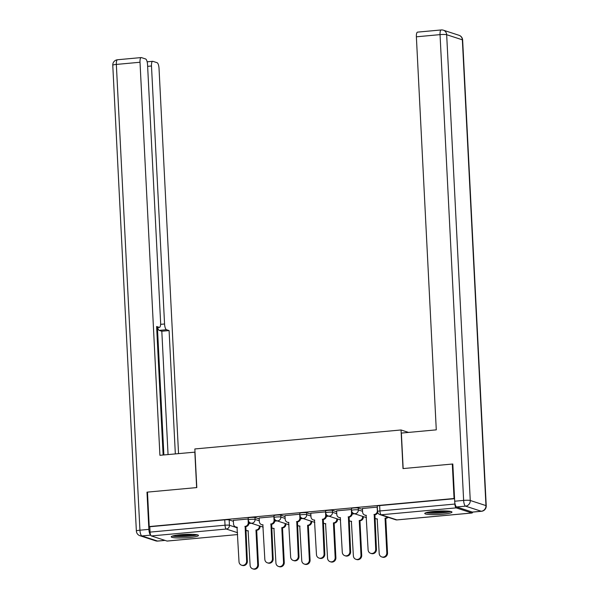 <?xml version="1.0" encoding="UTF-8"?>
<svg xmlns="http://www.w3.org/2000/svg" width="599" height="599" viewBox="0 0 599 599"><rect width="100%" height="100%" fill="white"/><g stroke="black" fill="none" stroke-linecap="round" stroke-linejoin="round"><path stroke-width="0.9" d="M259.21 518.899L254.987 517.521A3.497 0.442 177.1 0 0 250.569 517.469A3.497 0.442 177.1 0 0 248.188 518.008L248.286 519.91A3.497 0.442 -2.9 0 1 250.667 519.37A3.497 0.442 -2.9 0 1 255.084 519.43L259.307 520.808M285.027 516.525L280.804 515.147A3.497 0.442 177.1 0 0 276.386 515.088A3.497 0.442 177.1 0 0 274.005 515.627L274.095 517.536A3.497 0.442 -2.9 0 1 276.483 516.997A3.497 0.442 -2.9 0 1 280.901 517.049L285.124 518.427M310.844 514.144L306.621 512.774A3.497 0.442 177.1 0 0 302.203 512.714A3.497 0.442 177.1 0 0 299.822 513.253L299.912 515.155A3.497 0.442 -2.9 0 1 302.293 514.616A3.497 0.442 -2.9 0 1 306.718 514.676L310.941 516.053M336.66 511.771L332.438 510.393A3.497 0.442 177.1 0 0 328.012 510.341A3.497 0.442 177.1 0 0 325.631 510.88L325.729 512.781A3.497 0.442 -2.9 0 1 328.11 512.242A3.497 0.442 -2.9 0 1 332.535 512.302L336.758 513.672M362.477 509.397L358.254 508.019A3.497 0.442 177.1 0 0 353.829 507.959A3.497 0.442 177.1 0 0 351.448 508.499L351.546 510.408A3.497 0.442 -2.9 0 1 353.927 509.869A3.497 0.442 -2.9 0 1 358.344 509.921L362.575 511.299M442.698 514.204A13.635 1.715 177.1 0 0 451.983 512.108A13.635 1.715 177.1 0 0 434.043 511.381A13.635 1.715 177.1 0 0 424.758 513.485A13.635 1.715 177.1 0 0 442.698 514.204M189.164 537.543A13.635 1.715 177.1 0 0 198.456 535.446A13.635 1.715 177.1 0 0 180.516 534.727A13.635 1.715 177.1 0 0 171.224 536.824A13.635 1.715 177.1 0 0 189.164 537.543M167.323 541.024A3.497 1.078 -95.3 0 1 167.181 541.069A3.497 1.078 -95.3 0 1 167.039 541.054L151.337 535.94A3.497 1.078 -95.3 0 1 150.057 532.114L149.787 526.746L224.752 519.842A3.497 0.442 -2.9 0 1 229.17 519.902L233.393 521.28M452.312 464.045L403 468.583L401.045 429.97L194.847 448.958L196.801 487.571L147.481 492.108L149.226 526.566L454.057 498.503L452.312 464.045L452.822 464.21M149.787 526.746L149.226 526.566M454.806 502.479L454.888 504.051A3.497 1.078 84.7 0 0 456.168 507.877L471.87 512.991A3.497 1.078 84.7 0 0 472.012 513.006A3.497 1.078 84.7 0 0 472.641 512.093M454.566 498.668L454.057 498.503M377.318 507.106L362.425 508.484M351.501 509.487L336.616 510.857M325.684 511.86L310.799 513.231M299.867 514.234L284.982 515.612M274.05 516.615L259.165 517.985M248.233 518.989L233.348 520.366M408.54 432.418L401.045 429.97M454.566 498.69L379.646 505.586A3.497 0.442 177.1 0 0 377.265 506.125L377.542 511.494A3.497 0.442 -2.9 0 1 379.923 510.954L454.888 504.051M354.638 513.777L352.219 513.994M328.821 516.151L326.403 516.375M303.004 518.524L300.586 518.749M277.195 520.905L274.769 521.13M251.378 523.279L248.952 523.504M362.425 508.424L362.612 512.085A3.497 3.295 -72 0 0 366.094 515.237L368.1 549.845A4.021 3.789 -72 0 0 370.661 553.319A4.021 3.789 -72 0 0 375.708 549.148L374.203 514.496A3.497 3.295 -72 0 0 377.34 510.722L377.505 510.782M377.774 512.579A3.497 3.295 108 0 1 374.929 514.728L376.434 549.38A4.021 3.789 108 0 1 371.38 553.551L370.661 553.319M366.356 515.484A3.497 3.295 108 0 1 365.562 515.335L364.836 515.103M377.153 507.068L377.34 510.722M373.956 514.519L374.675 514.751M388.137 517.304A3.497 3.295 108 0 1 386.018 518.345L385.299 518.105A3.497 3.295 -72 0 0 387.418 517.072M374.847 518.098A3.497 3.295 -72 0 0 377.19 518.854L379.189 553.461A4.021 3.789 -72 0 0 381.75 556.935A4.021 3.789 -72 0 0 386.804 552.757L385.052 518.128M385.771 518.367L387.523 552.997A4.021 3.789 108 0 1 382.476 557.167L381.75 556.935M377.452 519.101A3.497 3.295 108 0 1 376.651 518.951L375.932 518.712M336.608 510.797L336.795 514.459A3.497 3.295 -72 0 0 340.277 517.618L342.284 552.226A4.021 3.789 -72 0 0 344.844 555.692A4.021 3.789 -72 0 0 349.898 551.522L348.386 516.87A3.497 3.295 -72 0 0 351.523 513.103L352.242 513.336A3.497 3.295 108 0 1 349.112 517.102L350.617 551.761A4.021 3.789 108 0 1 345.563 555.932L344.844 555.692M352.19 512.25L352.242 513.336M340.539 517.858A3.497 3.295 108 0 1 339.745 517.708L339.019 517.476M351.336 509.442L351.523 513.103M348.139 516.892L348.865 517.124M310.791 513.178L310.978 516.832A3.497 3.295 -72 0 0 314.46 519.992L316.467 554.599A4.021 3.789 -72 0 0 319.027 558.073A4.021 3.789 -72 0 0 324.081 553.903L322.569 519.243A3.497 3.295 -72 0 0 325.706 515.477L326.425 515.717A3.497 3.295 108 0 1 323.295 519.483L324.8 554.135A4.021 3.789 108 0 1 319.746 558.305L319.027 558.073M326.373 514.631L326.425 515.717M314.722 520.239A3.497 3.295 108 0 1 313.928 520.089L313.202 519.85M325.519 511.823L325.706 515.477M322.322 519.266L323.048 519.505M456.625 506.964L472.319 512.078L481.259 511.254L465.558 506.14L456.625 506.964A5.241 1.625 -95.3 0 1 454.693 501.228L452.814 464L403.164 468.568L401.367 433.077L436.282 429.857L416.372 36.809A5.241 1.625 -95.3 0 1 417.555 32.129L441.223 29.95A5.241 1.625 84.7 0 0 440.04 34.63L416.372 36.809M481.476 511.284A5.241 5.241 0 0 0 486.231 505.796A5.241 0.659 177.1 0 0 485.961 505.601L462.361 39.826L446.667 34.712L470.26 500.487L485.961 505.601A5.241 4.942 -72 0 1 481.259 511.254A5.241 1.625 84.7 0 0 481.476 511.284L472.536 512.108A5.241 1.625 -95.3 0 1 472.319 512.078M195.004 452.14L159.918 455.3L140.009 62.251L116.341 64.43L139.934 530.205L148.874 529.381L146.987 492.153L196.637 487.586L194.84 452.088M160.614 324.344L164.56 323.984L151.487 65.987L147.631 66.347M164.56 323.984A5.241 1.625 84.7 0 0 166.485 329.72L159.207 330.393A5.241 1.625 -95.3 0 1 157.679 327.541M175.335 453.885L169.09 330.573L166.485 329.72M178.539 453.585L159.035 68.443A5.241 1.625 84.7 0 0 157.103 62.708L152.887 61.338A5.241 1.625 84.7 0 0 152.67 61.308A5.241 1.625 84.7 0 0 151.487 65.987M156.668 327.586L159.222 327.353A5.241 1.625 84.7 0 0 159.439 327.376A5.241 1.625 84.7 0 0 160.622 322.704L147.549 64.707A5.241 1.625 84.7 0 0 145.624 58.972L141.409 57.594A5.241 1.625 84.7 0 0 141.192 57.571A5.241 1.625 84.7 0 0 140.009 62.251M159.222 327.353L156.609 326.507L163.123 455.008M147.496 492.318L146.987 492.153M148.874 529.381A5.241 1.625 84.7 0 0 150.648 535.049M163.879 454.941L157.425 327.563M168.057 454.551L161.812 331.24L159.207 330.393M161.812 331.24L169.09 330.573M449.602 511.269A11.793 1.483 -2.9 0 1 438.513 512.879A11.793 1.483 -2.9 0 1 427.132 512.437A11.793 1.483 -2.9 0 1 427.042 512.407M430.03 511.853A10.924 1.37 177.1 0 0 446.569 511.014M425.934 512.714A13.545 1.7 177.1 0 0 438.386 513.111A13.545 1.7 177.1 0 0 450.733 511.464M196.068 534.608A11.793 1.483 -2.9 0 1 184.986 536.217A11.793 1.483 -2.9 0 1 173.598 535.776A11.793 1.483 -2.9 0 1 173.515 535.746M176.503 535.192A10.924 1.37 177.1 0 0 193.043 534.353M172.407 536.053A13.545 1.7 177.1 0 0 184.859 536.449A13.545 1.7 177.1 0 0 197.206 534.802M363.316 516.6L363.338 516.952A3.497 3.295 108 0 1 360.201 520.718L359.482 520.486A3.497 3.295 -72 0 0 362.62 516.712L362.597 516.368M349.03 520.479A3.497 3.295 -72 0 0 351.373 521.227L353.373 555.835A4.021 3.789 -72 0 0 355.933 559.309A4.021 3.789 -72 0 0 360.987 555.138L359.235 520.509M359.954 520.741L361.706 555.37A4.021 3.789 108 0 1 356.66 559.541L355.933 559.309M351.635 521.474A3.497 3.295 108 0 1 350.834 521.325L350.116 521.093M337.507 518.981L337.522 519.326A3.497 3.295 108 0 1 334.384 523.092L333.665 522.86A3.497 3.295 -72 0 0 336.803 519.093L336.78 518.741M323.213 522.852A3.497 3.295 -72 0 0 325.557 523.608L327.556 558.216A4.021 3.789 -72 0 0 330.124 561.682A4.021 3.789 -72 0 0 335.17 557.512L333.418 522.882M334.137 523.122L335.889 557.751A4.021 3.789 108 0 1 330.843 561.922L330.124 561.682M325.819 523.848A3.497 3.295 108 0 1 325.017 523.698L324.299 523.466M284.974 515.552L285.161 519.213A3.497 3.295 -72 0 0 288.651 522.373L290.65 556.98A4.021 3.789 -72 0 0 293.211 560.447A4.021 3.789 -72 0 0 298.265 556.276L296.76 521.624A3.497 3.295 -72 0 0 299.889 517.858L300.608 518.09A3.497 3.295 108 0 1 297.478 521.856L298.983 556.508A4.021 3.789 108 0 1 293.929 560.686L293.211 560.447M300.556 517.004L300.608 518.09M288.913 522.613A3.497 3.295 108 0 1 288.112 522.463L287.393 522.231M299.702 514.197L299.889 517.858M296.505 521.647L297.231 521.879M259.157 517.925L259.345 521.587A3.497 3.295 -72 0 0 262.834 524.746L264.833 559.354A4.021 3.789 -72 0 0 267.394 562.828A4.021 3.789 -72 0 0 272.448 558.65L270.943 523.998A3.497 3.295 -72 0 0 274.072 520.231L274.799 520.464A3.497 3.295 108 0 1 271.661 524.237L273.166 558.889A4.021 3.789 108 0 1 268.112 563.06L267.394 562.828M274.739 519.385L274.799 520.464M263.096 524.986A3.497 3.295 108 0 1 262.295 524.844L261.576 524.604M273.885 516.57L274.072 520.231M270.688 524.02L271.414 524.26M233.34 520.306L233.528 523.96A3.497 3.295 -72 0 0 237.017 527.12L239.016 561.727A4.021 3.789 -72 0 0 241.577 565.201A4.021 3.789 -72 0 0 246.631 561.031L245.126 526.379A3.497 3.295 -72 0 0 248.256 522.605L248.982 522.845A3.497 3.295 108 0 1 245.845 526.611L247.35 561.263A4.021 3.789 108 0 1 242.303 565.434L241.577 565.201M248.922 521.759L248.982 522.845M237.279 527.367A3.497 3.295 108 0 1 236.478 527.217L235.759 526.985M248.076 518.951L248.256 522.605M244.879 526.401L245.597 526.633M311.69 521.355L311.705 521.707A3.497 3.295 108 0 1 308.567 525.473L307.849 525.233A3.497 3.295 -72 0 0 310.986 521.467L310.963 521.123M297.396 525.226A3.497 3.295 -72 0 0 299.74 525.982L301.746 560.589A4.021 3.789 -72 0 0 304.307 564.063A4.021 3.789 -72 0 0 309.354 559.893L307.601 525.263M308.32 525.495L310.08 560.125A4.021 3.789 108 0 1 305.026 564.295L304.307 564.063M300.002 526.229A3.497 3.295 108 0 1 299.201 526.079L298.482 525.847M285.873 523.728L285.888 524.08A3.497 3.295 108 0 1 282.75 527.846L282.032 527.614A3.497 3.295 -72 0 0 285.169 523.848L285.146 523.496M271.579 527.607A3.497 3.295 -72 0 0 273.923 528.363L275.929 562.97A4.021 3.789 -72 0 0 278.49 566.437A4.021 3.789 -72 0 0 283.537 562.266L281.785 527.637M282.503 527.869L284.263 562.498A4.021 3.789 108 0 1 279.209 566.676L278.49 566.437M274.185 528.603A3.497 3.295 108 0 1 273.384 528.453L272.665 528.221M260.056 526.109L260.071 526.454A3.497 3.295 108 0 1 256.941 530.227L256.215 529.988A3.497 3.295 -72 0 0 259.352 526.221L259.337 525.87M245.77 529.98A3.497 3.295 -72 0 0 248.106 530.736L250.112 565.344A4.021 3.789 -72 0 0 252.673 568.818A4.021 3.789 -72 0 0 257.72 564.64L255.968 530.01M256.686 530.25L258.446 564.879A4.021 3.789 108 0 1 253.392 569.05L252.673 568.818M248.368 530.984A3.497 3.295 108 0 1 247.574 530.834L246.848 530.594M254.987 517.521L255.084 519.43A3.497 3.295 108 0 1 251.947 523.197A3.497 3.295 -72 0 1 250.689 523.054L263.201 527.135M280.804 515.147L280.901 517.049A3.497 3.295 108 0 1 277.764 520.823A3.497 3.295 -72 0 1 276.506 520.681L289.017 524.754M306.621 512.774L306.718 514.676A3.497 3.295 108 0 1 303.581 518.442A3.497 3.295 -72 0 1 302.323 518.307L314.834 522.38M332.438 510.393L332.535 512.302A3.497 3.295 108 0 1 329.398 516.068A3.497 3.295 -72 0 1 328.14 515.926L340.651 520.007M358.254 508.019L358.344 509.921A3.497 3.295 108 0 1 355.214 513.687A3.497 3.295 -72 0 1 353.957 513.553L366.468 517.626M229.17 519.902L229.439 525.271L237.301 527.831M237.548 532.698L226.31 529.037L151.337 535.94M167.039 541.054L237.638 534.555L167.181 541.069M456.168 507.877L381.204 514.781L396.905 519.895L471.87 512.991M379.646 505.586L379.923 510.954A3.497 1.078 -95.3 0 0 381.204 514.781A3.497 3.295 108 0 1 379.946 514.638L395.647 519.752A3.497 3.497 0 0 0 397.047 519.91A3.497 1.078 84.7 0 0 397.189 519.865M224.752 519.842L225.022 525.211A3.497 0.442 -2.9 0 1 229.439 525.271A3.497 3.295 -72 0 1 226.31 529.037A3.497 1.078 -95.3 0 1 225.022 525.211L150.057 532.114M472.012 513.006L397.047 519.91A3.497 1.078 84.7 0 1 396.905 519.895A3.497 3.295 108 0 1 395.647 519.752M374.203 514.496L374.929 514.728M375.708 549.148L376.434 549.38M386.018 518.345L385.299 518.105M387.523 552.997L386.804 552.757M348.386 516.87L349.112 517.102M349.898 551.522L350.617 551.761M322.569 519.243L323.295 519.483M324.081 553.903L324.8 554.135M454.693 501.228L463.633 500.405L440.04 34.63A5.241 0.659 177.1 0 1 446.667 34.712A5.241 4.942 -72 0 0 443.327 30.182L459.021 35.296A5.241 4.942 108 0 1 462.361 39.826A5.241 0.659 177.1 0 1 462.638 40.021A5.241 5.241 0 0 0 459.021 35.296M441.441 29.972A5.241 1.625 84.7 0 0 441.223 29.95A5.241 5.241 0 0 1 443.327 30.182M463.633 500.405A5.241 1.625 84.7 0 0 465.558 506.14A5.241 4.942 108 0 0 470.26 500.487A5.241 0.659 177.1 0 0 463.633 500.405M150.686 535.132L141.866 535.94L157.559 541.054L164.957 540.373M117.524 59.75A5.241 5.241 0 0 0 112.769 65.231A5.241 0.659 177.1 0 1 116.341 64.43A5.241 1.625 -95.3 0 1 117.524 59.75L141.192 57.571M157.777 541.077A5.241 1.625 -95.3 0 1 157.559 541.054A5.241 4.942 -72 0 1 155.673 540.845A5.241 5.241 0 0 0 157.777 541.077L165.069 540.41M136.362 531.014A5.241 5.241 0 0 0 139.979 535.731A5.241 4.942 108 0 0 141.866 535.94A5.241 1.625 -95.3 0 1 139.934 530.205A5.241 0.659 177.1 0 0 136.362 531.014L112.769 65.231M360.201 520.718L359.482 520.486M363.338 516.952L362.62 516.712M361.706 555.37L360.987 555.138M334.384 523.092L333.665 522.86M337.522 519.326L336.803 519.093M335.889 557.751L335.17 557.512M296.76 521.624L297.478 521.856M298.265 556.276L298.983 556.508M270.943 523.998L271.661 524.237M272.448 558.65L273.166 558.889M245.126 526.379L245.845 526.611M246.631 561.031L247.35 561.263M308.567 525.473L307.849 525.233M311.705 521.707L310.986 521.467M310.08 560.125L309.354 559.893M282.75 527.846L282.032 527.614M285.888 524.08L285.169 523.848M284.263 562.498L283.537 562.266M256.941 530.227L256.215 529.988M260.071 526.454L259.352 526.221M258.446 564.879L257.72 564.64M351.546 510.408A3.497 3.497 0 0 0 353.957 513.553M325.729 512.781A3.497 3.497 0 0 0 328.14 515.926M299.912 515.155A3.497 3.497 0 0 0 302.323 518.307M274.095 517.536A3.497 3.497 0 0 0 276.506 520.681M248.286 519.91A3.497 3.497 0 0 0 250.689 523.054M377.542 511.494A3.497 3.497 0 0 0 379.946 514.638M486.231 505.796L462.638 40.021M155.673 540.845L139.979 535.731M159.439 327.376L156.668 327.631M152.67 61.308L147.144 61.817"/></g></svg>
